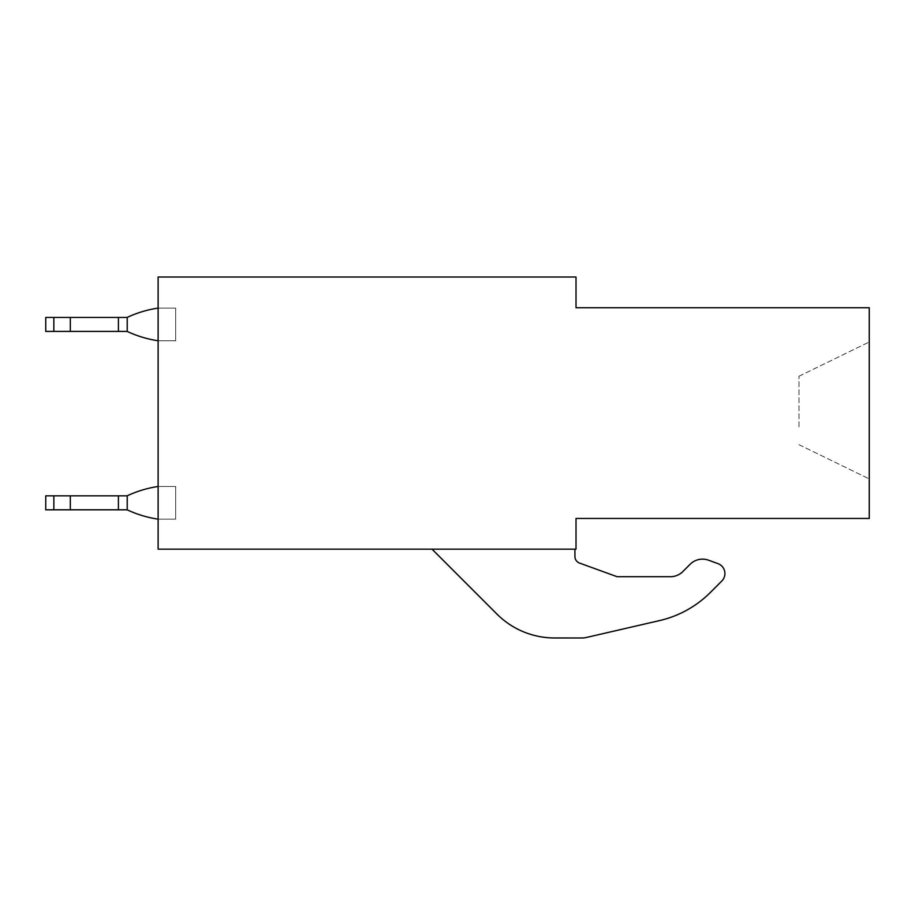 <?xml version="1.0" encoding="UTF-8"?>
<svg xmlns="http://www.w3.org/2000/svg" width="915" height="915" viewBox="0 0 915 915"><rect width="100%" height="100%" fill="white"/><g stroke="black" fill="none" stroke-linecap="round" stroke-linejoin="round"><path stroke-width="0.69" stroke-dasharray="4.58 3.43" d="M869.25 307.737L869.25 518.45L576.015 518.45L576.015 549.172L158.123 549.172L158.123 277.016L576.015 277.016L576.015 307.737L869.25 307.737M869.25 377.632L869.25 478.934L869.25 377.632M574.929 549.172L432.04 549.172L574.929 549.172L574.929 556.48L574.929 549.172L432.04 549.172L496.959 614.102A81.492 81.492 0 0 0 554.559 637.972L581.757 637.984A21.068 21.068 0 0 0 586.504 637.446L659.612 620.576A105.351 105.351 0 0 0 710.44 592.394A105.351 105.351 0 0 1 659.612 620.576A105.351 105.351 0 0 0 710.44 592.394L721.832 580.991A10.534 10.534 0 0 0 717.989 563.64L708.553 560.197A17.557 17.557 0 0 0 690.116 564.292L682.853 571.555A17.557 17.557 0 0 1 670.432 576.702L617.076 576.702L579.561 563.08A7.023 7.023 0 0 1 574.929 556.48L574.929 549.172L432.04 549.172L496.959 614.102A81.492 81.492 0 0 0 554.559 637.972L581.757 637.984A21.068 21.068 0 0 0 586.504 637.446L659.612 620.576M799.012 426.87L799.012 376.225L799.012 426.87M127.208 317.402A111.939 111.939 0 0 1 158.123 308.092A111.939 111.939 0 0 0 127.208 317.402A111.939 111.939 0 0 1 158.123 308.092A111.939 111.939 0 0 0 127.208 317.402A111.939 111.939 0 0 1 158.123 308.092A111.939 111.939 0 0 0 127.208 317.402A111.939 111.939 0 0 1 158.123 308.092A111.939 111.939 0 0 0 127.208 317.402A111.939 111.939 0 0 1 158.123 308.092A111.939 111.939 0 0 0 127.208 317.402A111.939 111.939 0 0 1 158.123 308.092A111.939 111.939 0 0 0 127.208 317.402A111.939 111.939 0 0 1 158.123 308.092A111.939 111.939 0 0 0 127.208 317.402A111.939 111.939 0 0 1 158.123 308.092A111.939 111.939 0 0 0 127.208 317.402A111.939 111.939 0 0 1 158.123 308.092A111.939 111.939 0 0 0 127.208 317.402A111.939 111.939 0 0 1 158.123 308.092A111.939 111.939 0 0 0 127.208 317.402A111.939 111.939 0 0 1 158.123 308.092A111.939 111.939 0 0 0 127.208 317.402A111.939 111.939 0 0 1 158.123 308.092A111.939 111.939 0 0 0 127.208 317.402A111.939 111.939 0 0 1 158.123 308.092A111.939 111.939 0 0 0 127.208 317.402A111.939 111.939 0 0 1 158.123 308.092A111.939 111.939 0 0 0 127.208 317.402A111.939 111.939 0 0 1 158.123 308.092A111.939 111.939 0 0 0 127.208 317.402A111.939 111.939 0 0 1 158.123 308.092A111.939 111.939 0 0 0 127.208 317.402A111.939 111.939 0 0 1 158.123 308.092A111.939 111.939 0 0 0 127.208 317.402A111.939 111.939 0 0 1 158.123 308.092A111.939 111.939 0 0 0 127.208 317.402A111.939 111.939 0 0 1 158.123 308.092A111.939 111.939 0 0 0 127.208 317.402A111.939 111.939 0 0 1 158.123 308.092A111.939 111.939 0 0 0 127.208 317.402A111.939 111.939 0 0 1 158.123 308.092A111.939 111.939 0 0 0 127.208 317.402A111.939 111.939 0 0 1 158.123 308.092A111.939 111.939 0 0 0 127.208 317.402A111.939 111.939 0 0 1 158.123 308.092A111.939 111.939 0 0 0 127.208 317.402A111.939 111.939 0 0 1 158.123 308.092L158.123 340.757L175.68 340.757L175.68 308.092L175.68 340.757L158.123 340.757L175.68 340.757L175.68 308.092L175.68 340.757L158.123 340.757L175.68 340.757L175.68 308.092L175.68 340.757L158.123 340.757L175.68 340.757L175.68 308.092L175.68 340.757L158.123 340.757L175.68 340.757L175.68 308.092L175.68 340.757L158.123 340.757L175.68 340.757L175.68 308.092L175.68 340.757L158.123 340.757L175.68 340.757L175.68 308.092L175.68 340.757L158.123 340.757L175.68 340.757L175.68 308.092L175.68 340.757L158.123 340.757L175.68 340.757L175.68 308.092L175.68 340.757L158.123 340.757L175.68 340.757L175.68 308.092L175.68 340.757L158.123 340.757L175.68 340.757L175.68 308.092L175.68 340.757L158.123 340.757L175.68 340.757L175.68 308.092L175.68 340.757L158.123 340.757L175.68 340.757L175.68 308.092L175.68 340.757L158.123 340.757L175.68 340.757L175.68 308.092L175.68 340.757L158.123 340.757L175.68 340.757L175.68 308.092L175.68 340.757L158.123 340.757L175.68 340.757L175.68 308.092L175.68 340.757L158.123 340.757L175.68 340.757L175.68 308.092L175.68 340.757L158.123 340.757L175.68 340.757L175.68 308.092L175.68 340.757L158.123 340.757L175.68 340.757L175.68 308.092L175.68 340.757L158.123 340.757L175.68 340.757L175.68 308.092L175.68 340.757L158.123 340.757L175.68 340.757L175.68 308.092L175.68 340.757L158.123 340.757L175.68 340.757L175.68 308.092L175.68 340.757L158.123 340.757L175.68 340.757L175.68 308.092L175.68 340.757L158.123 340.757L175.68 340.757L175.68 308.092L175.68 340.757L158.123 340.757L175.68 340.757L175.68 308.092L175.68 340.757L158.123 340.757A111.939 111.939 0 0 1 127.208 331.436A111.939 111.939 0 0 0 158.123 340.757L175.68 340.757L175.68 308.092L175.68 340.757L158.123 340.757A111.939 111.939 0 0 1 127.208 331.436A111.939 111.939 0 0 0 158.123 340.757L175.68 340.757L175.68 308.092L175.68 340.757L158.123 340.757A111.939 111.939 0 0 1 127.208 331.436A111.939 111.939 0 0 0 158.123 340.757L175.68 340.757L175.68 308.092L175.68 340.757L158.123 340.757A111.939 111.939 0 0 1 127.208 331.436A111.939 111.939 0 0 0 158.123 340.757L175.68 340.757L175.68 308.092L175.68 340.757L158.123 340.757A111.939 111.939 0 0 1 127.208 331.436A111.939 111.939 0 0 0 158.123 340.757L175.68 340.757L175.68 308.092L175.68 340.757L158.123 340.757A111.939 111.939 0 0 1 127.208 331.436A111.939 111.939 0 0 0 158.123 340.757L175.68 340.757L175.68 308.092L175.68 340.757L158.123 340.757A111.939 111.939 0 0 1 127.208 331.436A111.939 111.939 0 0 0 158.123 340.757L175.68 340.757L175.68 308.092L175.68 340.757L158.123 340.757A111.939 111.939 0 0 1 127.208 331.436A111.939 111.939 0 0 0 158.123 340.757L175.68 340.757L175.68 308.092L175.68 340.757L158.123 340.757A111.939 111.939 0 0 1 127.208 331.436A111.939 111.939 0 0 0 158.123 340.757L175.68 340.757L175.68 308.092L175.68 340.757L158.123 340.757A111.939 111.939 0 0 1 127.208 331.436A111.939 111.939 0 0 0 158.123 340.757L175.68 340.757L175.68 308.092L175.68 340.757L158.123 340.757A111.939 111.939 0 0 1 127.208 331.436A111.939 111.939 0 0 0 158.123 340.757L175.68 340.757L175.68 308.092L175.68 340.757L158.123 340.757A111.939 111.939 0 0 1 127.208 331.436A111.939 111.939 0 0 0 158.123 340.757L175.68 340.757L175.68 308.092L175.68 340.757L158.123 340.757A111.939 111.939 0 0 1 127.208 331.436A111.939 111.939 0 0 0 158.123 340.757L175.68 340.757L175.68 308.092L175.68 340.757L158.123 340.757A111.939 111.939 0 0 1 127.208 331.436A111.939 111.939 0 0 0 158.123 340.757L175.68 340.757L175.68 308.092L175.68 340.757L158.123 340.757A111.939 111.939 0 0 1 127.208 331.436A111.939 111.939 0 0 0 158.123 340.757L175.68 340.757L175.68 308.092L175.68 340.757L158.123 340.757A111.939 111.939 0 0 1 127.208 331.436A111.939 111.939 0 0 0 158.123 340.757L175.68 340.757L175.68 308.092L175.68 340.757L158.123 340.757A111.939 111.939 0 0 1 127.208 331.436A111.939 111.939 0 0 0 158.123 340.757L175.68 340.757L175.68 308.092L175.68 340.757L158.123 340.757A111.939 111.939 0 0 1 127.208 331.436A111.939 111.939 0 0 0 158.123 340.757L175.68 340.757L175.68 308.092L175.68 340.757L158.123 340.757A111.939 111.939 0 0 1 127.208 331.436A111.939 111.939 0 0 0 158.123 340.757L175.68 340.757L175.68 308.092L175.68 340.757L158.123 340.757A111.939 111.939 0 0 1 127.208 331.436A111.939 111.939 0 0 0 158.123 340.757L175.68 340.757L175.68 308.092L175.68 340.757L158.123 340.757A111.939 111.939 0 0 1 127.208 331.436A111.939 111.939 0 0 0 158.123 340.757L175.68 340.757L175.68 308.092L175.68 340.757L158.123 340.757A111.939 111.939 0 0 1 127.208 331.436A111.939 111.939 0 0 0 158.123 340.757L175.68 340.757L175.68 308.092L175.68 340.757L158.123 340.757A111.939 111.939 0 0 1 127.208 331.436A111.939 111.939 0 0 0 158.123 340.757L175.68 340.757L175.68 308.092L175.68 340.757L158.123 340.757A111.939 111.939 0 0 1 127.208 331.436M158.123 308.092L175.68 308.092L158.123 308.092L175.68 308.092L158.123 308.092L175.68 308.092L158.123 308.092L175.68 308.092L158.123 308.092L175.68 308.092L158.123 308.092L175.68 308.092L158.123 308.092L175.68 308.092L158.123 308.092L175.68 308.092L158.123 308.092L175.68 308.092L158.123 308.092L175.68 308.092L158.123 308.092L175.68 308.092L158.123 308.092L175.68 308.092L158.123 308.092L175.68 308.092L158.123 308.092L175.68 308.092L158.123 308.092L175.68 308.092L158.123 308.092L175.68 308.092L158.123 308.092L175.68 308.092L158.123 308.092L175.68 308.092L158.123 308.092L175.68 308.092L158.123 308.092L175.68 308.092L158.123 308.092L175.68 308.092L158.123 308.092L175.68 308.092L158.123 308.092L175.68 308.092L158.123 308.092L175.68 308.092L158.123 308.092L175.68 308.092L158.123 308.092L175.68 308.092L158.123 308.092L175.68 308.092L158.123 308.092L175.68 308.092L158.123 308.092L175.68 308.092L158.123 308.092L175.68 308.092L158.123 308.092L175.68 308.092L158.123 308.092L175.68 308.092L158.123 308.092L175.68 308.092L158.123 308.092L175.68 308.092L158.123 308.092L175.68 308.092L158.123 308.092L175.68 308.092L158.123 308.092L175.68 308.092L158.123 308.092L175.68 308.092L158.123 308.092L175.68 308.092L158.123 308.092L175.68 308.092L158.123 308.092L175.68 308.092L158.123 308.092L175.68 308.092L158.123 308.092L175.68 308.092L158.123 308.092L175.68 308.092L158.123 308.092L175.68 308.092L158.123 308.092L175.68 308.092L158.123 308.092L175.68 308.092L158.123 308.092L175.68 308.092L158.123 308.092L158.123 340.757M127.208 495.804A111.939 111.939 0 0 1 158.123 486.483A111.939 111.939 0 0 0 127.208 495.804A111.939 111.939 0 0 1 158.123 486.483A111.939 111.939 0 0 0 127.208 495.804A111.939 111.939 0 0 1 158.123 486.483A111.939 111.939 0 0 0 127.208 495.804A111.939 111.939 0 0 1 158.123 486.483A111.939 111.939 0 0 0 127.208 495.804A111.939 111.939 0 0 1 158.123 486.483A111.939 111.939 0 0 0 127.208 495.804A111.939 111.939 0 0 1 158.123 486.483A111.939 111.939 0 0 0 127.208 495.804A111.939 111.939 0 0 1 158.123 486.483A111.939 111.939 0 0 0 127.208 495.804A111.939 111.939 0 0 1 158.123 486.483A111.939 111.939 0 0 0 127.208 495.804A111.939 111.939 0 0 1 158.123 486.483A111.939 111.939 0 0 0 127.208 495.804A111.939 111.939 0 0 1 158.123 486.483A111.939 111.939 0 0 0 127.208 495.804A111.939 111.939 0 0 1 158.123 486.483A111.939 111.939 0 0 0 127.208 495.804A111.939 111.939 0 0 1 158.123 486.483A111.939 111.939 0 0 0 127.208 495.804A111.939 111.939 0 0 1 158.123 486.483A111.939 111.939 0 0 0 127.208 495.804A111.939 111.939 0 0 1 158.123 486.483A111.939 111.939 0 0 0 127.208 495.804A111.939 111.939 0 0 1 158.123 486.483A111.939 111.939 0 0 0 127.208 495.804A111.939 111.939 0 0 1 158.123 486.483A111.939 111.939 0 0 0 127.208 495.804A111.939 111.939 0 0 1 158.123 486.483A111.939 111.939 0 0 0 127.208 495.804A111.939 111.939 0 0 1 158.123 486.483A111.939 111.939 0 0 0 127.208 495.804A111.939 111.939 0 0 1 158.123 486.483A111.939 111.939 0 0 0 127.208 495.804A111.939 111.939 0 0 1 158.123 486.483A111.939 111.939 0 0 0 127.208 495.804A111.939 111.939 0 0 1 158.123 486.483A111.939 111.939 0 0 0 127.208 495.804A111.939 111.939 0 0 1 158.123 486.483A111.939 111.939 0 0 0 127.208 495.804A111.939 111.939 0 0 1 158.123 486.483A111.939 111.939 0 0 0 127.208 495.804A111.939 111.939 0 0 1 158.123 486.483L158.123 519.16L175.68 519.16L175.68 486.483L175.68 519.16L158.123 519.16L175.68 519.16L175.68 486.483L175.68 519.16L158.123 519.16L175.68 519.16L175.68 486.483L175.68 519.16L158.123 519.16L175.68 519.16L175.68 486.483L175.68 519.16L158.123 519.16L175.68 519.16L175.68 486.483L175.68 519.16L158.123 519.16L175.68 519.16L175.68 486.483L175.68 519.16L158.123 519.16L175.68 519.16L175.68 486.483L175.68 519.16L158.123 519.16L175.68 519.16L175.68 486.483L175.68 519.16L158.123 519.16L175.68 519.16L175.68 486.483L175.68 519.16L158.123 519.16L175.68 519.16L175.68 486.483L175.68 519.16L158.123 519.16L175.68 519.16L175.68 486.483L175.68 519.16L158.123 519.16L175.68 519.16L175.68 486.483L175.68 519.16L158.123 519.16L175.68 519.16L175.68 486.483L175.68 519.16L158.123 519.16L175.68 519.16L175.68 486.483L175.68 519.16L158.123 519.16L175.68 519.16L175.68 486.483L175.68 519.16L158.123 519.16L175.68 519.16L175.68 486.483L175.68 519.16L158.123 519.16L175.68 519.16L175.68 486.483L175.68 519.16L158.123 519.16L175.68 519.16L175.68 486.483L175.68 519.16L158.123 519.16L175.68 519.16L175.68 486.483L175.68 519.16L158.123 519.16L175.68 519.16L175.68 486.483L175.68 519.16L158.123 519.16L175.68 519.16L175.68 486.483L175.68 519.16L158.123 519.16L175.68 519.16L175.68 486.483L175.68 519.16L158.123 519.16L175.68 519.16L175.68 486.483L175.68 519.16L158.123 519.16L175.68 519.16L175.68 486.483L175.68 519.16L158.123 519.16L175.68 519.16L175.68 486.483L175.68 519.16L158.123 519.16A111.939 111.939 0 0 1 127.208 509.838A111.939 111.939 0 0 0 158.123 519.16L175.68 519.16L175.68 486.483L175.68 519.16L158.123 519.16A111.939 111.939 0 0 1 127.208 509.838A111.939 111.939 0 0 0 158.123 519.16L175.68 519.16L175.68 486.483L175.68 519.16L158.123 519.16A111.939 111.939 0 0 1 127.208 509.838A111.939 111.939 0 0 0 158.123 519.16L175.68 519.16L175.68 486.483L175.68 519.16L158.123 519.16A111.939 111.939 0 0 1 127.208 509.838A111.939 111.939 0 0 0 158.123 519.16L175.68 519.16L175.68 486.483L175.68 519.16L158.123 519.16A111.939 111.939 0 0 1 127.208 509.838A111.939 111.939 0 0 0 158.123 519.16L175.68 519.16L175.68 486.483L175.68 519.16L158.123 519.16A111.939 111.939 0 0 1 127.208 509.838A111.939 111.939 0 0 0 158.123 519.16L175.68 519.16L175.68 486.483L175.68 519.16L158.123 519.16A111.939 111.939 0 0 1 127.208 509.838A111.939 111.939 0 0 0 158.123 519.16L175.68 519.16L175.68 486.483L175.68 519.16L158.123 519.16A111.939 111.939 0 0 1 127.208 509.838A111.939 111.939 0 0 0 158.123 519.16L175.68 519.16L175.68 486.483L175.68 519.16L158.123 519.16A111.939 111.939 0 0 1 127.208 509.838A111.939 111.939 0 0 0 158.123 519.16L175.68 519.16L175.68 486.483L175.68 519.16L158.123 519.16A111.939 111.939 0 0 1 127.208 509.838A111.939 111.939 0 0 0 158.123 519.16L175.68 519.16L175.68 486.483L175.68 519.16L158.123 519.16A111.939 111.939 0 0 1 127.208 509.838A111.939 111.939 0 0 0 158.123 519.16L175.68 519.16L175.68 486.483L175.68 519.16L158.123 519.16A111.939 111.939 0 0 1 127.208 509.838A111.939 111.939 0 0 0 158.123 519.16L175.68 519.16L175.68 486.483L175.68 519.16L158.123 519.16A111.939 111.939 0 0 1 127.208 509.838A111.939 111.939 0 0 0 158.123 519.16L175.68 519.16L175.68 486.483L175.68 519.16L158.123 519.16A111.939 111.939 0 0 1 127.208 509.838A111.939 111.939 0 0 0 158.123 519.16L175.68 519.16L175.68 486.483L175.68 519.16L158.123 519.16A111.939 111.939 0 0 1 127.208 509.838A111.939 111.939 0 0 0 158.123 519.16L175.68 519.16L175.68 486.483L175.68 519.16L158.123 519.16A111.939 111.939 0 0 1 127.208 509.838A111.939 111.939 0 0 0 158.123 519.16L175.68 519.16L175.68 486.483L175.68 519.16L158.123 519.16A111.939 111.939 0 0 1 127.208 509.838A111.939 111.939 0 0 0 158.123 519.16L175.68 519.16L175.68 486.483L175.68 519.16L158.123 519.16A111.939 111.939 0 0 1 127.208 509.838A111.939 111.939 0 0 0 158.123 519.16L175.68 519.16L175.68 486.483L175.68 519.16L158.123 519.16A111.939 111.939 0 0 1 127.208 509.838A111.939 111.939 0 0 0 158.123 519.16L175.68 519.16L175.68 486.483L175.68 519.16L158.123 519.16A111.939 111.939 0 0 1 127.208 509.838A111.939 111.939 0 0 0 158.123 519.16L175.68 519.16L175.68 486.483L175.68 519.16L158.123 519.16A111.939 111.939 0 0 1 127.208 509.838A111.939 111.939 0 0 0 158.123 519.16L175.68 519.16L175.68 486.483L175.68 519.16L158.123 519.16A111.939 111.939 0 0 1 127.208 509.838A111.939 111.939 0 0 0 158.123 519.16L175.68 519.16L175.68 486.483L175.68 519.16L158.123 519.16A111.939 111.939 0 0 1 127.208 509.838A111.939 111.939 0 0 0 158.123 519.16L175.68 519.16L175.68 486.483L175.68 519.16L158.123 519.16A111.939 111.939 0 0 1 127.208 509.838M158.123 486.483L175.68 486.483L158.123 486.483L175.68 486.483L158.123 486.483L175.68 486.483L158.123 486.483L175.68 486.483L158.123 486.483L175.68 486.483L158.123 486.483L175.68 486.483L158.123 486.483L175.68 486.483L158.123 486.483L175.68 486.483L158.123 486.483L175.68 486.483L158.123 486.483L175.68 486.483L158.123 486.483L175.68 486.483L158.123 486.483L175.68 486.483L158.123 486.483L175.68 486.483L158.123 486.483L175.68 486.483L158.123 486.483L175.68 486.483L158.123 486.483L175.68 486.483L158.123 486.483L175.68 486.483L158.123 486.483L175.68 486.483L158.123 486.483L175.68 486.483L158.123 486.483L175.68 486.483L158.123 486.483L175.68 486.483L158.123 486.483L175.68 486.483L158.123 486.483L175.68 486.483L158.123 486.483L175.68 486.483L158.123 486.483L175.68 486.483L158.123 486.483L175.68 486.483L158.123 486.483L175.68 486.483L158.123 486.483L175.68 486.483L158.123 486.483L175.68 486.483L158.123 486.483L175.68 486.483L158.123 486.483L175.68 486.483L158.123 486.483L175.68 486.483L158.123 486.483L175.68 486.483L158.123 486.483L175.68 486.483L158.123 486.483L175.68 486.483L158.123 486.483L175.68 486.483L158.123 486.483L175.68 486.483L158.123 486.483L175.68 486.483L158.123 486.483L175.68 486.483L158.123 486.483L175.68 486.483L158.123 486.483L175.68 486.483L158.123 486.483L175.68 486.483L158.123 486.483L175.68 486.483L158.123 486.483L175.68 486.483L158.123 486.483L175.68 486.483L158.123 486.483L175.68 486.483L158.123 486.483L175.68 486.483L158.123 486.483L175.68 486.483L158.123 486.483L158.123 519.16M710.44 592.394L721.832 580.991A10.534 10.534 0 0 0 717.989 563.64L708.553 560.197A17.557 17.557 0 0 0 690.116 564.292L682.853 571.555A17.557 17.557 0 0 1 670.432 576.702L617.076 576.702L579.561 563.08A7.023 7.023 0 0 1 574.929 556.48M581.757 637.984A21.068 21.068 0 0 0 586.504 637.446M554.559 637.972A81.492 81.492 0 0 1 496.959 614.102M617.076 576.702L579.561 563.08M708.553 560.197A17.557 17.557 0 0 0 690.116 564.292L682.853 571.555M721.832 580.991A10.534 10.534 0 0 0 717.989 563.64M127.219 317.436L45.75 317.436L127.219 317.436L45.75 317.436L127.219 317.436L45.75 317.436L127.219 317.436L45.75 317.436L127.219 317.436L45.75 317.436L127.219 317.436L45.75 317.436L127.219 317.436L45.75 317.436L127.219 317.436L45.75 317.436L127.219 317.436L45.75 317.436L127.219 317.436L45.75 317.436L127.219 317.436L45.75 317.436L127.219 317.436L45.75 317.436L127.219 317.436L45.75 317.436L127.219 317.436L45.75 317.436L127.219 317.436L45.75 317.436L127.219 317.436L45.75 317.436L127.219 317.436L45.75 317.436L127.219 317.436L45.75 317.436L127.219 317.436L45.75 317.436L127.219 317.436L45.75 317.436L127.219 317.436L45.75 317.436L127.219 317.436L127.219 331.413L118.412 331.413L118.412 317.436L45.75 317.436L127.219 317.436L127.219 331.413L70.329 331.413L127.219 331.413L127.219 317.436L127.219 331.413L118.412 331.413L118.412 317.436L45.75 317.436L70.329 317.436L53.848 317.436L53.848 331.413L70.329 331.413L45.75 331.413L70.329 331.413L70.329 317.436L70.329 331.413L118.412 331.413L118.412 317.436L118.412 331.413L45.75 331.413L70.329 331.413L70.329 317.436L70.329 331.413L127.219 331.413L127.219 317.436L127.219 331.413L118.412 331.413L118.412 317.436L118.412 331.413L45.75 331.413L70.329 331.413L70.329 317.436L70.329 331.413L127.219 331.413L127.219 317.436L127.219 331.413L118.412 331.413L118.412 317.436L118.412 331.413L45.75 331.413L70.329 331.413L70.329 317.436L70.329 331.413L127.219 331.413L127.219 317.436L127.219 331.413L118.412 331.413L118.412 317.436L118.412 331.413L45.75 331.413L70.329 331.413L70.329 317.436L70.329 331.413L127.219 331.413L127.219 317.436L127.219 331.413L118.412 331.413L118.412 317.436L118.412 331.413L45.75 331.413L70.329 331.413L70.329 317.436L70.329 331.413L127.219 331.413L127.219 317.436L127.219 331.413L118.412 331.413L118.412 317.436L118.412 331.413L45.75 331.413L70.329 331.413L70.329 317.436L70.329 331.413L127.219 331.413L127.219 317.436L127.219 331.413L118.412 331.413L118.412 317.436L118.412 331.413L45.75 331.413L70.329 331.413L70.329 317.436L70.329 331.413L127.219 331.413L127.219 317.436L127.219 331.413L118.412 331.413L118.412 317.436L118.412 331.413L45.75 331.413L70.329 331.413L70.329 317.436L70.329 331.413L127.219 331.413L127.219 317.436L127.219 331.413L118.412 331.413L118.412 317.436L118.412 331.413L45.75 331.413L70.329 331.413L70.329 317.436L70.329 331.413L127.219 331.413L127.219 317.436L127.219 331.413L118.412 331.413L118.412 317.436L118.412 331.413L45.75 331.413L70.329 331.413L70.329 317.436L70.329 331.413L127.219 331.413L127.219 317.436L127.219 331.413L118.412 331.413L118.412 317.436L118.412 331.413L45.75 331.413L70.329 331.413L70.329 317.436L70.329 331.413L127.219 331.413L127.219 317.436L127.219 331.413L118.412 331.413L118.412 317.436L118.412 331.413L45.75 331.413L70.329 331.413L70.329 317.436L70.329 331.413L127.219 331.413L127.219 317.436L127.219 331.413L118.412 331.413L118.412 317.436L118.412 331.413L45.75 331.413L70.329 331.413L70.329 317.436L70.329 331.413L127.219 331.413L127.219 317.436L127.219 331.413L118.412 331.413L118.412 317.436L118.412 331.413L45.75 331.413L70.329 331.413L70.329 317.436L70.329 331.413L127.219 331.413L127.219 317.436L127.219 331.413L118.412 331.413L118.412 317.436L118.412 331.413L45.75 331.413L70.329 331.413L70.329 317.436L70.329 331.413L127.219 331.413L127.219 317.436L127.219 331.413L118.412 331.413L118.412 317.436L118.412 331.413L45.75 331.413L70.329 331.413L70.329 317.436L70.329 331.413L127.219 331.413L127.219 317.436L127.219 331.413L118.412 331.413L118.412 317.436L118.412 331.413L45.75 331.413L70.329 331.413L70.329 317.436L70.329 331.413L127.219 331.413L127.219 317.436L127.219 331.413L118.412 331.413L118.412 317.436L118.412 331.413L45.75 331.413L70.329 331.413L70.329 317.436L70.329 331.413L127.219 331.413L127.219 317.436L127.219 331.413L118.412 331.413L118.412 317.436L118.412 331.413L45.75 331.413L70.329 331.413L70.329 317.436L70.329 331.413L127.219 331.413L127.219 317.436L127.219 331.413L118.412 331.413L118.412 317.436L118.412 331.413L45.75 331.413L70.329 331.413L70.329 317.436L70.329 331.413L127.219 331.413L127.219 317.436L127.219 331.413L118.412 331.413L118.412 317.436L118.412 331.413L45.75 331.413L70.329 331.413L70.329 317.436L70.329 331.413L127.219 331.413L127.219 317.436M53.848 331.413L70.329 331.413L70.329 317.436L70.329 331.413L127.219 331.413L118.412 331.413L118.412 317.436L118.412 331.413L45.75 331.413L53.848 331.413L53.848 317.436L53.848 331.413L53.848 317.436L53.848 331.413L53.848 317.436L53.848 331.413L53.848 317.436L53.848 331.413L53.848 317.436L53.848 331.413L53.848 317.436L53.848 331.413L53.848 317.436L53.848 331.413L53.848 317.436L53.848 331.413L53.848 317.436L53.848 331.413L53.848 317.436L53.848 331.413L53.848 317.436L53.848 331.413L53.848 317.436L53.848 331.413L53.848 317.436L53.848 331.413L53.848 317.436L53.848 331.413L53.848 317.436L53.848 331.413L53.848 317.436L53.848 331.413L53.848 317.436L53.848 331.413L53.848 317.436L53.848 331.413L53.848 317.436L53.848 331.413L53.848 317.436L53.848 331.413L53.848 317.436L53.848 331.413L53.848 317.436L53.848 331.413L53.848 317.436L53.848 331.413L45.75 331.413L45.75 317.436L53.848 317.436M70.329 331.413L70.329 317.436M118.412 331.413L118.412 317.436M127.219 495.827L45.75 495.827L127.219 495.827L45.75 495.827L127.219 495.827L45.75 495.827L127.219 495.827L45.75 495.827L127.219 495.827L45.75 495.827L127.219 495.827L45.75 495.827L127.219 495.827L45.75 495.827L127.219 495.827L45.75 495.827L127.219 495.827L45.75 495.827L127.219 495.827L45.75 495.827L127.219 495.827L45.75 495.827L127.219 495.827L45.75 495.827L127.219 495.827L45.75 495.827L127.219 495.827L45.75 495.827L127.219 495.827L45.75 495.827L127.219 495.827L45.75 495.827L127.219 495.827L45.75 495.827L127.219 495.827L45.75 495.827L127.219 495.827L45.75 495.827L127.219 495.827L45.75 495.827L127.219 495.827L45.75 495.827L127.219 495.827L127.219 509.804L118.412 509.804L118.412 495.827L45.75 495.827L127.219 495.827L127.219 509.804L70.329 509.804L127.219 509.804L127.219 495.827L127.219 509.804L118.412 509.804L118.412 495.827L45.75 495.827L70.329 495.827L53.848 495.827L53.848 509.804L70.329 509.804L45.75 509.804L70.329 509.804L70.329 495.827L70.329 509.804L118.412 509.804L118.412 495.827L118.412 509.804L45.75 509.804L70.329 509.804L70.329 495.827L70.329 509.804L127.219 509.804L127.219 495.827L127.219 509.804L118.412 509.804L118.412 495.827L118.412 509.804L45.75 509.804L70.329 509.804L70.329 495.827L70.329 509.804L127.219 509.804L127.219 495.827L127.219 509.804L118.412 509.804L118.412 495.827L118.412 509.804L45.75 509.804L70.329 509.804L70.329 495.827L70.329 509.804L127.219 509.804L127.219 495.827L127.219 509.804L118.412 509.804L118.412 495.827L118.412 509.804L45.75 509.804L70.329 509.804L70.329 495.827L70.329 509.804L127.219 509.804L127.219 495.827L127.219 509.804L118.412 509.804L118.412 495.827L118.412 509.804L45.75 509.804L70.329 509.804L70.329 495.827L70.329 509.804L127.219 509.804L127.219 495.827L127.219 509.804L118.412 509.804L118.412 495.827L118.412 509.804L45.75 509.804L70.329 509.804L70.329 495.827L70.329 509.804L127.219 509.804L127.219 495.827L127.219 509.804L118.412 509.804L118.412 495.827L118.412 509.804L45.75 509.804L70.329 509.804L70.329 495.827L70.329 509.804L127.219 509.804L127.219 495.827L127.219 509.804L118.412 509.804L118.412 495.827L118.412 509.804L45.75 509.804L70.329 509.804L70.329 495.827L70.329 509.804L127.219 509.804L127.219 495.827L127.219 509.804L118.412 509.804L118.412 495.827L118.412 509.804L45.75 509.804L70.329 509.804L70.329 495.827L70.329 509.804L127.219 509.804L127.219 495.827L127.219 509.804L118.412 509.804L118.412 495.827L118.412 509.804L45.75 509.804L70.329 509.804L70.329 495.827L70.329 509.804L127.219 509.804L127.219 495.827L127.219 509.804L118.412 509.804L118.412 495.827L118.412 509.804L45.75 509.804L70.329 509.804L70.329 495.827L70.329 509.804L127.219 509.804L127.219 495.827L127.219 509.804L118.412 509.804L118.412 495.827L118.412 509.804L45.75 509.804L70.329 509.804L70.329 495.827L70.329 509.804L127.219 509.804L127.219 495.827L127.219 509.804L118.412 509.804L118.412 495.827L118.412 509.804L45.75 509.804L70.329 509.804L70.329 495.827L70.329 509.804L127.219 509.804L127.219 495.827L127.219 509.804L118.412 509.804L118.412 495.827L118.412 509.804L45.75 509.804L70.329 509.804L70.329 495.827L70.329 509.804L127.219 509.804L127.219 495.827L127.219 509.804L118.412 509.804L118.412 495.827L118.412 509.804L45.75 509.804L70.329 509.804L70.329 495.827L70.329 509.804L127.219 509.804L127.219 495.827L127.219 509.804L118.412 509.804L118.412 495.827L118.412 509.804L45.75 509.804L70.329 509.804L70.329 495.827L70.329 509.804L127.219 509.804L127.219 495.827L127.219 509.804L118.412 509.804L118.412 495.827L118.412 509.804L45.75 509.804L70.329 509.804L70.329 495.827L70.329 509.804L127.219 509.804L127.219 495.827L127.219 509.804L118.412 509.804L118.412 495.827L118.412 509.804L45.75 509.804L70.329 509.804L70.329 495.827L70.329 509.804L127.219 509.804L127.219 495.827L127.219 509.804L118.412 509.804L118.412 495.827L118.412 509.804L45.75 509.804L70.329 509.804L70.329 495.827L70.329 509.804L127.219 509.804L127.219 495.827L127.219 509.804L118.412 509.804L118.412 495.827L118.412 509.804L45.75 509.804L70.329 509.804L70.329 495.827L70.329 509.804L127.219 509.804L127.219 495.827L127.219 509.804L118.412 509.804L118.412 495.827L118.412 509.804L45.75 509.804L70.329 509.804L70.329 495.827L70.329 509.804L127.219 509.804L127.219 495.827M53.848 509.804L70.329 509.804L70.329 495.827L70.329 509.804L127.219 509.804L118.412 509.804L118.412 495.827L118.412 509.804L45.75 509.804L53.848 509.804L53.848 495.827L53.848 509.804L53.848 495.827L53.848 509.804L53.848 495.827L53.848 509.804L53.848 495.827L53.848 509.804L53.848 495.827L53.848 509.804L53.848 495.827L53.848 509.804L53.848 495.827L53.848 509.804L53.848 495.827L53.848 509.804L53.848 495.827L53.848 509.804L53.848 495.827L53.848 509.804L53.848 495.827L53.848 509.804L53.848 495.827L53.848 509.804L53.848 495.827L53.848 509.804L53.848 495.827L53.848 509.804L53.848 495.827L53.848 509.804L53.848 495.827L53.848 509.804L53.848 495.827L53.848 509.804L53.848 495.827L53.848 509.804L53.848 495.827L53.848 509.804L53.848 495.827L53.848 509.804L53.848 495.827L53.848 509.804L53.848 495.827L53.848 509.804L53.848 495.827L53.848 509.804L45.75 509.804L45.75 495.827L53.848 495.827M70.329 509.804L70.329 495.827M118.412 509.804L118.412 495.827M799.012 376.225L869.25 341.981L799.012 376.225M799.012 444.701L869.25 478.934L799.012 444.701M45.75 317.436L45.75 331.413L45.75 317.436M45.75 495.827L45.75 509.804L45.75 495.827"/><path stroke-width="1.37" d="M869.25 518.45L869.25 307.737L576.015 307.737L576.015 277.016L158.123 277.016L158.123 549.172L576.015 549.172L576.015 518.45L869.25 518.45M581.757 637.984L554.559 637.972L581.757 637.984A21.068 21.068 0 0 0 586.504 637.446L659.612 620.576A105.351 105.351 0 0 0 710.44 592.394L721.832 580.991A10.534 10.534 0 0 0 717.989 563.64L708.553 560.197A17.557 17.557 0 0 0 690.116 564.292L682.853 571.555A17.557 17.557 0 0 1 670.432 576.702L617.076 576.702L579.561 563.08A7.023 7.023 0 0 1 574.929 556.48L574.929 549.172M496.959 614.102L432.04 549.172L496.959 614.102A81.492 81.492 0 0 0 554.559 637.972M586.504 637.446L659.612 620.576M574.929 556.48A7.023 7.023 0 0 0 579.561 563.08M682.853 571.555A17.557 17.557 0 0 1 670.432 576.702L617.076 576.702M717.989 563.64L708.553 560.197M710.44 592.394L721.832 580.991M127.219 317.436L118.412 317.436L118.412 331.413L127.219 331.413L127.219 317.436M53.848 331.413L53.848 317.436L45.75 317.436L45.75 331.413L118.412 331.413M70.329 331.413L70.329 317.436L118.412 317.436M53.848 317.436L70.329 317.436M127.208 317.402A111.939 111.939 0 0 1 158.123 308.092M158.123 340.757A111.939 111.939 0 0 1 127.208 331.436M127.219 495.827L118.412 495.827L118.412 509.804L127.219 509.804L127.219 495.827M53.848 509.804L53.848 495.827L45.75 495.827L45.75 509.804L118.412 509.804M70.329 509.804L70.329 495.827L118.412 495.827M53.848 495.827L70.329 495.827M127.208 495.804A111.939 111.939 0 0 1 158.123 486.483M158.123 519.16A111.939 111.939 0 0 1 127.208 509.838"/></g></svg>
